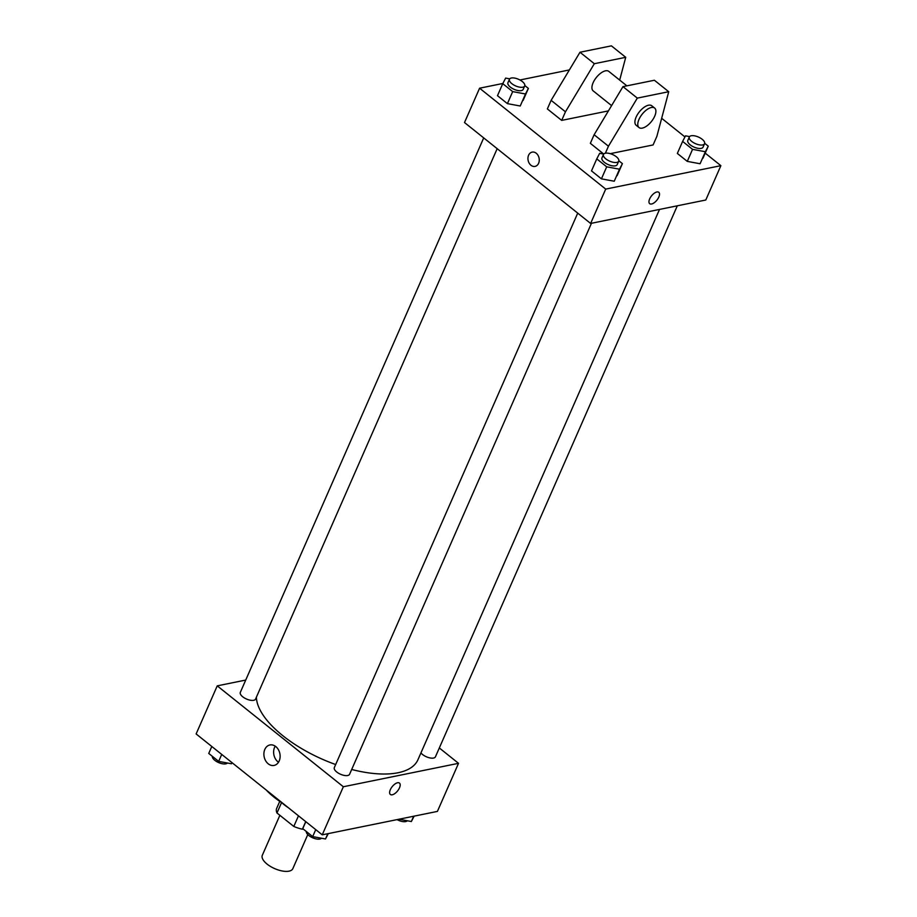 <?xml version="1.0" encoding="UTF-8"?>
<svg xmlns="http://www.w3.org/2000/svg" width="917" height="917" viewBox="0 0 917 917"><rect width="100%" height="100%" fill="white"/><g stroke="black" fill="none" stroke-linecap="round" stroke-linejoin="round"><path stroke-width="1.38" d="M279.868 815.305L262.319 855.286A16.655 7.233 23.7 0 0 270.618 866.531A16.655 7.233 23.7 0 0 289.038 871.15A16.655 7.233 23.7 0 0 292.821 868.674L307.78 834.585M298.472 815.821L293.795 826.446L276.98 812.989A22.375 9.709 23.7 0 1 276.59 808.565L279.754 801.366M303.229 829.037L302.392 829.209A22.375 9.709 23.7 0 1 293.795 826.446M305.716 821.621L302.392 829.209M281.553 802.57L276.98 812.989M288.328 807.705A33.31 14.466 -156.3 0 1 281.702 802.662M283.33 803.705A56.212 24.404 -156.3 0 1 266.205 790.007M439.323 747.963L458.523 763.322L437.409 811.407L322.245 834.837L196.123 733.944L217.237 685.859L245.722 680.059M351.692 769.478A87.447 37.964 23.7 0 0 398.07 772.744A87.447 37.964 23.7 0 0 417.946 759.734L659.518 209.431M256.382 697.229A87.447 37.964 23.7 0 0 335.668 764.537M458.523 763.322L343.348 786.752L217.237 685.859M483.706 137.905L240.323 692.369A8.333 3.611 23.7 0 0 244.472 697.986A8.333 3.611 23.7 0 0 253.677 700.301A8.333 3.611 23.7 0 0 255.568 699.063L497.174 148.68M420.949 752.914A8.333 3.611 23.7 0 0 433.546 758.05A8.333 3.611 23.7 0 0 435.437 756.812L677.308 205.809M591.454 223.278L349.583 774.28A8.333 3.611 -156.3 0 1 340.505 774.235A8.333 3.611 -156.3 0 1 334.338 767.575L577.721 213.122M343.348 786.752L322.245 834.837M279.192 760.95A10.442 8.012 78.5 0 1 274.08 765.431A10.442 8.012 78.5 0 1 264.153 756.789A10.442 8.012 78.5 0 1 269.919 744.959A10.442 8.012 78.5 0 1 278.355 749.613A10.442 8.012 78.5 0 1 279.192 760.95M397.542 782.763A7.29 3.439 -51.3 0 1 399.457 783.084A7.29 3.439 -51.3 0 1 397.588 790.924A7.29 3.439 -51.3 0 1 390.355 794.466A7.29 3.439 -51.3 0 1 391.146 788.15A7.29 3.439 -51.3 0 1 397.542 782.763M399.457 783.084A7.29 3.439 -51.3 0 1 397.588 790.924A7.29 3.439 -51.3 0 1 390.355 794.466M278.504 762.233A10.442 8.012 78.5 0 1 275.238 746.174M705.196 153.128L720.877 165.668L705.792 200.009L590.628 223.45L464.506 122.546L479.591 88.204L502.86 83.47M661.661 118.293L684.953 136.931M519.95 79.985L569.377 69.933M536.239 153.242A7.29 5.594 78.5 0 1 539.23 160.819A7.29 5.594 78.5 0 1 535.058 166.401A7.29 5.594 78.5 0 1 528.123 160.372A7.29 5.594 78.5 0 1 532.147 152.119A7.29 5.594 78.5 0 1 536.239 153.242M720.877 165.668L605.701 189.097L590.628 223.45M605.701 189.097L479.591 88.204M532.147 152.119A7.29 5.594 -101.5 0 0 528.123 160.372A7.29 5.594 -101.5 0 0 535.058 166.401M649.683 203.677A7.29 3.439 128.7 0 0 658.819 197.063A7.29 3.439 -51.3 0 1 649.694 203.677A7.29 3.439 -51.3 0 1 651.551 195.837A7.29 3.439 -51.3 0 1 658.796 192.306A7.29 3.439 -51.3 0 1 658.819 197.063A7.29 3.439 128.7 0 0 658.796 192.295M520.226 106.005L507.41 103.632L497.484 95.689L507.41 103.632L520.226 106.005L525.498 93.981L512.683 91.608L502.757 83.665L505.645 78.094L509.714 78.851M614.241 181.222L601.426 178.849L591.499 170.906L601.426 178.849L614.241 181.222L619.514 169.198L606.699 166.825L596.772 158.882L599.661 153.311L603.73 154.067L590.353 143.327L594.124 134.742L622.975 86.634L654.394 80.249L668.722 91.711L656.87 136.346L653.099 144.943L610.218 153.666M700.095 163.753L687.28 161.381L677.342 153.437L687.28 161.381L700.095 163.753L705.368 151.729L692.553 149.356L682.626 141.413L685.515 135.842L689.584 136.599M608.429 110.888L561.685 120.391L547.357 108.928L551.128 100.343L579.991 52.246L611.398 45.85L625.726 57.312L594.319 63.709L565.457 111.805L561.685 120.391M626.884 85.843L608.785 71.366A12.494 5.903 128.7 0 0 596.371 77.441A12.494 5.903 128.7 0 0 593.173 90.875L611.593 105.615M619.686 80.088L625.726 57.312M639.034 127.566L636.169 125.274A12.494 5.903 -51.3 0 1 639.367 111.828A12.494 5.903 -51.3 0 1 651.769 105.764L654.646 108.057A12.494 5.903 -51.3 0 1 654.692 116.218A12.494 5.903 -51.3 0 1 639.034 127.566A12.494 5.903 -51.3 0 1 642.232 114.121A12.494 5.903 -51.3 0 1 654.646 108.057M605.369 153.231L608.452 146.204L637.315 98.108L668.722 91.711M579.991 52.246L594.319 63.709M622.975 86.634L637.315 98.108M551.128 100.343L565.457 111.805M594.124 134.742L608.452 146.204M328.286 833.61L325.501 838.975L312.686 836.602L302.759 828.659L305.82 821.689M327.816 833.702L325.501 838.975M315.746 829.633L312.686 836.602M306.324 831.513A8.333 3.611 23.7 0 0 310.989 836.969A8.333 3.611 23.7 0 0 319.804 839.055A8.333 3.611 23.7 0 0 321.431 838.23M232.047 762.68L231.485 763.769L218.67 761.385L208.744 753.442L211.804 746.484M231.99 762.635L231.485 763.769M221.731 754.427L218.67 761.385M212.308 756.307A8.333 3.611 23.7 0 0 216.974 761.763A8.333 3.611 23.7 0 0 225.788 763.838A8.333 3.611 23.7 0 0 227.416 763.013M414.14 816.141L411.355 821.517L398.998 819.225M413.67 816.233L411.355 821.517M397.05 819.615A8.333 3.611 23.7 0 0 405.646 821.586A8.333 3.611 23.7 0 0 407.286 820.761M618.837 160.773L622.402 163.627L619.514 169.198M603.466 154.469L601.965 157.907A8.333 3.611 23.7 0 0 606.114 163.524A8.333 3.611 23.7 0 0 615.318 165.839A8.333 3.611 23.7 0 0 617.21 164.601L618.723 161.163A8.333 3.611 23.7 0 0 612.545 154.503A8.333 3.611 23.7 0 0 603.466 154.469A8.333 3.611 23.7 0 0 607.616 160.097A8.333 3.611 23.7 0 0 616.832 162.401A8.333 3.611 23.7 0 0 618.723 161.163M622.402 163.627L617.13 175.651M606.699 166.825L601.426 178.849M596.772 158.882L591.499 170.906M524.822 85.556L528.387 88.41L525.498 93.981M509.451 79.252L507.949 82.69A8.333 3.611 23.7 0 0 512.099 88.307A8.333 3.611 23.7 0 0 521.303 90.623A8.333 3.611 23.7 0 0 523.194 89.385L524.707 85.946A8.333 3.611 23.7 0 0 518.541 79.298A8.333 3.611 23.7 0 0 509.451 79.252A8.333 3.611 23.7 0 0 513.612 84.88A8.333 3.611 23.7 0 0 522.816 87.195A8.333 3.611 23.7 0 0 524.707 85.946M528.387 88.41L523.114 100.434M512.683 91.608L507.41 103.632M502.757 83.665L497.484 95.689M704.692 143.304L708.256 146.158L705.368 151.729M689.32 137L687.819 140.439A8.333 3.611 23.7 0 0 691.968 146.055A8.333 3.611 23.7 0 0 701.173 148.371A8.333 3.611 23.7 0 0 703.064 147.133L704.577 143.694A8.333 3.611 23.7 0 0 698.399 137.034A8.333 3.611 23.7 0 0 689.32 137A8.333 3.611 23.7 0 0 693.47 142.628A8.333 3.611 23.7 0 0 702.686 144.932A8.333 3.611 23.7 0 0 704.577 143.694M708.256 146.158L702.984 158.183M692.553 149.356L687.28 161.381M682.626 141.413L677.342 153.437"/></g></svg>
